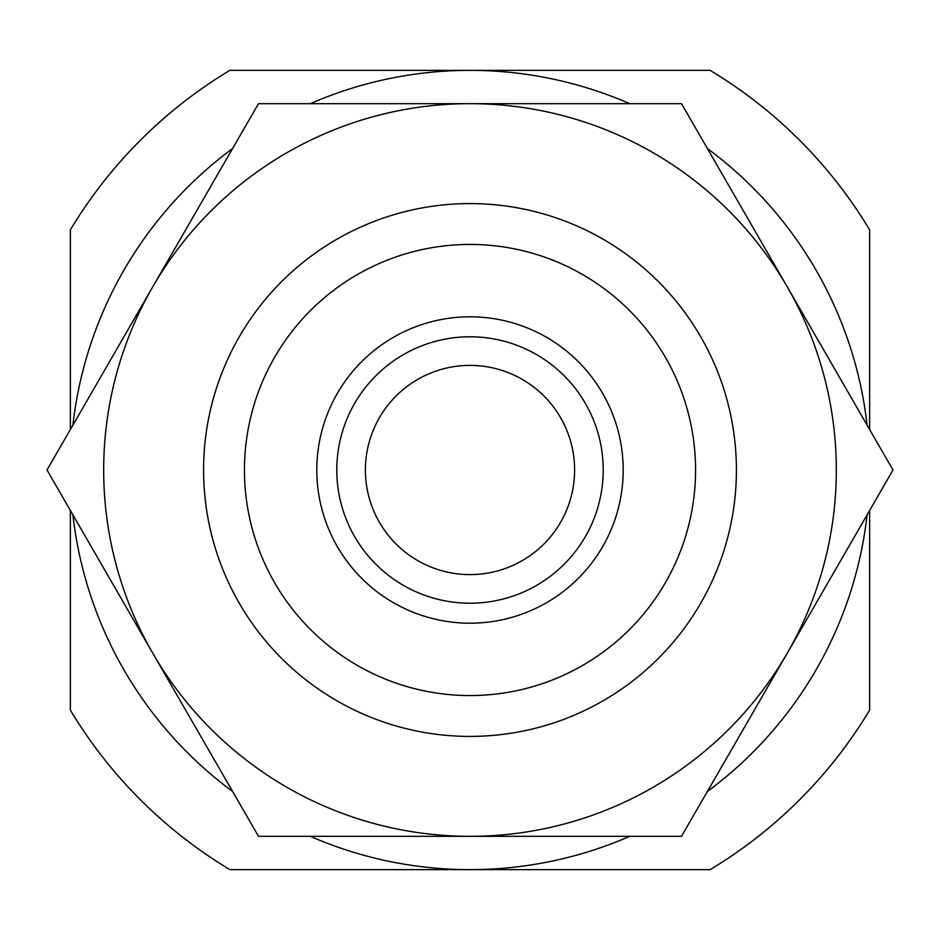 <?xml version="1.0" encoding="UTF-8"?>
<svg xmlns="http://www.w3.org/2000/svg" width="940" height="940" viewBox="0 0 940 940"><rect width="100%" height="100%" fill="white"/><g stroke="black" fill="none" stroke-linecap="round" stroke-linejoin="round"><path stroke-width="1.41" d="M316.804 470A153.197 153.197 0 0 1 546.598 337.331A153.197 153.197 0 0 1 546.598 602.669A153.197 153.197 0 0 1 316.804 470M244.447 470A225.553 225.553 0 0 1 582.777 274.656A225.553 225.553 0 0 1 582.777 665.344A225.553 225.553 0 0 1 244.447 470M203.581 470A266.42 266.42 0 0 1 603.21 239.277A266.42 266.42 0 0 1 603.21 700.723A266.42 266.42 0 0 1 203.581 470M867.103 425.15A399.629 399.629 0 0 0 707.397 148.52M629.718 103.67A399.629 399.629 0 0 0 310.282 103.67M232.603 148.52A399.629 399.629 0 0 0 72.897 425.15M72.897 514.85A399.629 399.629 0 0 0 232.603 791.48M310.282 836.33A399.629 399.629 0 0 0 629.718 836.33M707.397 791.48A399.629 399.629 0 0 0 867.103 514.85M869.629 510.479L869.629 710.147A466.24 466.24 0 0 1 710.147 869.629L229.854 869.629A466.24 466.24 0 0 1 70.371 710.147L70.371 510.479M70.371 429.521L70.371 229.854A466.24 466.24 0 0 1 229.854 70.371L710.147 70.371A466.24 466.24 0 0 1 869.629 229.854L869.629 429.521M365.402 470A104.599 104.599 0 0 1 522.299 379.407A104.599 104.599 0 0 1 522.299 560.593A104.599 104.599 0 0 1 365.402 470M336.79 470A133.21 133.21 0 0 1 536.611 354.639A133.21 133.21 0 0 1 536.611 585.361A133.21 133.21 0 0 1 336.79 470M470 836.33A366.33 366.33 0 0 0 787.25 286.841L893 470L681.5 836.33L258.5 836.33L152.75 653.159A366.33 366.33 0 0 0 470 836.33M470 103.67A366.33 366.33 0 0 1 787.25 286.841L681.5 103.67L470 103.67A366.33 366.33 0 0 0 152.75 653.159L47 470L258.5 103.67L470 103.67"/></g></svg>
